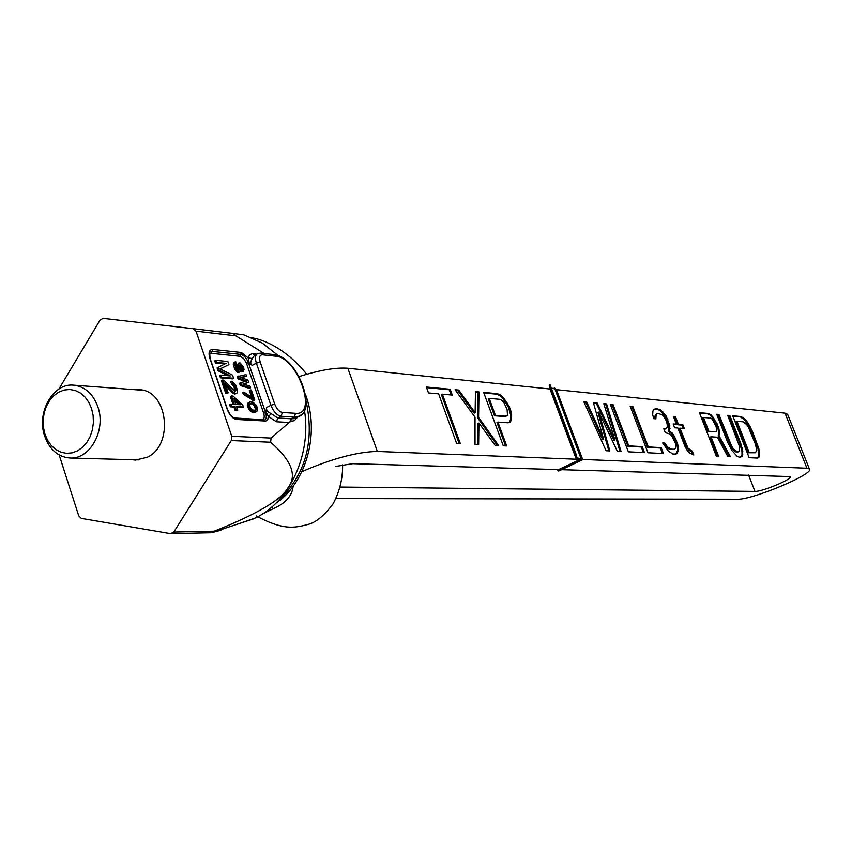 <?xml version="1.0" encoding="UTF-8"?>
<svg xmlns="http://www.w3.org/2000/svg" width="852" height="852" viewBox="0 0 852 852"><rect width="100%" height="100%" fill="white"/><g stroke="black" fill="none" stroke-linecap="round" stroke-linejoin="round"><path stroke-width="1.28" d="M264.173 353.527L235.908 335.837L196.003 331.151L193.276 328.702L103.113 318.35L100.067 320.086L58.863 389.098M235.908 335.837L233.214 333.452L193.276 328.702M59.161 454.968L78.746 515.865L81.313 518.389L170.634 533.65L173.808 532.053L231.286 440.548L231.755 436.288L196.003 331.151M135.404 389.726L139.046 389.705C167.695 389.96 174.458 444.882 147.236 457.279L135.489 460.091L131.868 459.697M223.235 528.858C222.063 529.912 218.357 531.126 212.127 532.511L214.193 531.19C257.144 514.118 281.799 499.549 288.157 487.461C297.38 475.448 291.533 460.368 270.616 442.231L271.085 438.088L231.755 436.288M271.085 438.088L290.234 421.591L294.483 420.579L297.976 416.671M256.729 354.123L251.947 353.718L249.498 354.954L248.209 357.925L252.256 358.511C250.254 361.983 250.243 364.262 252.213 365.359L248.411 362.75L265.611 412.698L266.719 407.448C265.973 409.833 267.496 411.921 271.287 413.71L277.752 417.981L281.085 416.255L294.27 417.075L298.104 416.607L300.905 414.999M265.59 410.941L268.359 416.436L276.442 421.761L289.84 422.539M209.368 354.208L211.403 353.335L240.062 356.296L241.361 352.483L248.209 357.925L249.412 363.974M289.669 422.528L290.969 418.779L294.121 418.662L296.017 417.682M238.837 523.714L255.536 517.909C289.659 501.785 311.64 454.148 304.452 410.355M278.434 355.742L262.331 343.079L248.273 336.817M233.214 333.452L243.874 334.857M291.789 418.801L290.234 421.591M211.083 532.734L170.634 533.65M214.193 531.19L173.808 532.053M270.616 442.231L231.286 440.548M234.619 400.802L238.794 404.636M249.913 403.795L252.458 404.199L253.907 405.382L255.493 409.003L255.004 410.44M220.849 375.104L219.731 375.7L220.455 377.819L232.489 378.863L233.597 378.267L232.521 375.125L219.976 368.884L228.943 364.656L227.867 361.514L215.812 360.321L216.525 362.43L226.036 363.357L218.208 367.361L219.166 370.173L230.338 375.945L220.849 375.104L221.573 377.223L233.597 378.267M220.05 368.927L228.943 364.656M215.812 360.321L214.693 360.928L215.407 363.037L224.875 363.953M218.208 367.361L217.09 367.957L218.048 370.78L227.601 375.7M222.532 380.045L221.413 380.642L225.748 393.358L228.155 392.857L224.779 382.974L233.427 392.229L235.578 393.422L236.973 393.187L237.538 390.504L235.503 384.54L231.882 381.174L235.685 387.969L235.887 390.706L234.854 391.313L223.82 380.152L222.532 380.045L226.866 392.761L228.155 392.857M225.748 385.796L233.32 393.581L234.96 394.05L236.973 393.187M231.882 381.174L230.764 381.771L231.371 383.528L234.087 387.159L234.769 391.26L235.887 390.706M231.424 395.85L234.321 404.338L230.732 404.093L231.456 406.212L235.045 406.457L236.26 409.993L237.793 410.1L236.579 406.564L243.438 407.022L242.713 404.913L232.969 395.967L230.306 396.446L232.969 404.242M230.732 404.093L229.614 404.679L230.338 406.809L233.927 407.054L235.131 410.589L237.793 410.1M236.813 407.245L242.319 407.607L243.438 407.022M239.646 365.263L241.68 368.799L241.925 372.005L243.47 371.195L244.055 369.385L243.289 366.669L240.104 362.909L238.773 363.048L238.432 364.07L239.412 368.948L238.986 370.247L236.526 367.606L235.706 361.674L234.46 362.622L236.1 368.905L238.837 371.823L240.264 371.429L240.583 369.331L239.614 365.519L240.488 364.539L242.224 366.562L242.458 369.768L243.47 371.195M238.773 363.048L237.325 364.667L238.262 370.034M235.077 361.887L233.363 363.218L234.332 368.107L236.824 371.802L238.635 372.505L239.731 371.909M238.379 376.062L239.135 378.277L246.686 381.068L240.647 382.697L241.404 384.912L250.563 387.809L249.987 386.158L243.001 383.964L248.667 382.303L247.911 380.109L240.733 377.34L246.59 376.264L246.026 374.614L237.271 376.659L238.027 378.863L245.131 381.494M240.647 382.697L239.54 383.283L240.296 385.498L249.455 388.395L250.563 387.809M243.438 384.103L248.667 382.303M241.414 377.606L246.59 376.264M243.874 392.112L242.767 392.697L243.331 394.359L253.619 400.515L254.727 399.929L251.319 390.003L250.424 389.939L253.268 398.203L243.874 392.112L244.449 393.773L254.727 399.929M250.424 389.939L249.316 390.525L251.585 397.117M249.711 401.995L247.378 404.125L248.464 408.8L250.296 411.101L252.82 412.347L255.217 412.23L257.283 410.898L257.581 408.758L256.441 405.435L253.097 402.24L250.509 401.782L248.741 402.74L248.827 406.542L251.415 410.515L253.928 411.761L256.324 411.644M233.81 398.438L240.69 404.775L235.855 404.444L233.81 398.438M252.405 403.262L255.653 405.648L256.601 408.417L255.856 410.259L252.469 410.036L250.371 408.002L249.498 404.412L250.19 403.379L252.405 403.262L251.297 403.848M218.048 370.78L219.166 370.173M215.407 363.037L216.525 362.43M220.455 377.819L221.573 377.223M234.918 390.291L236.036 389.694M234.566 388.555L235.685 387.969M234.087 387.159L235.205 386.563M233.235 385.381L234.353 384.784M232.372 384.295L233.48 383.698M231.371 383.528L232.479 382.931M234.96 394.05L236.079 393.464M234.46 394.018L235.578 393.422M233.32 393.581L234.438 392.996M232.308 392.825L233.427 392.229M225.748 393.358L226.866 392.761M235.131 410.589L236.26 409.993M233.927 407.054L235.045 406.457M230.338 406.809L231.456 406.212M241.361 370.364L242.458 369.768M241.925 372.005L243.033 371.419M241.617 370.119L242.724 369.523M241.787 369.608L242.895 369.012M241.68 368.799L242.788 368.202M241.116 367.148L242.224 366.562M240.658 366.317L241.766 365.721M240.019 365.455L241.127 364.869M239.668 364.975L240.488 364.539M237.729 372.42L238.837 371.823M236.824 371.802L237.932 371.206M235.727 370.631L236.835 370.045M234.992 369.502L236.1 368.905M234.332 368.107L235.44 367.51M233.576 365.902L234.683 365.306M233.288 364.539L234.396 363.942M233.363 363.218L234.46 362.622M238.496 370.194L239.337 369.747M238.304 369.544L239.412 368.948M238.113 368.458L239.21 367.872M237.548 366.807L238.645 366.222M237.346 365.732L238.453 365.135M237.325 364.667L238.432 364.07M238.027 378.863L239.135 378.277M240.296 385.498L241.404 384.912M252.725 400.451L253.843 399.865M243.331 394.359L244.449 393.773M254.418 412.453L255.536 411.867M252.82 412.347L253.928 411.761M251.83 412.017L252.948 411.431M251.202 411.697L252.32 411.111M250.296 411.101L251.415 410.515M249.476 410.227L250.584 409.642M248.464 408.8L249.572 408.225M247.708 407.128L248.827 406.542M247.314 405.467L248.433 404.881M247.378 404.125L248.496 403.528M247.634 403.326L248.741 402.74M248.156 402.826L249.274 402.24M252.458 404.199L253.566 403.614M250.051 403.763L251.159 403.177M255.419 409.801L256.537 409.226M255.493 409.003L256.601 408.417M255.195 407.629L256.303 407.043M254.546 406.234L255.653 405.648M253.907 405.382L255.014 404.796M44.645 436C36.285 412.538 53.122 382.75 73.677 385.168C85.019 386.563 93.102 393.805 97.895 406.894C106.276 430.058 90.024 459.547 69.992 458.014C58.021 456.991 49.565 449.654 44.645 436M44.922 434.083L43.42 427.278L43.154 420.196L44.123 413.167L46.285 406.542L49.544 400.653L53.729 395.786L58.65 392.186L64.06 390.046L69.683 389.47L75.242 390.493L80.461 393.07L85.083 397.096L88.842 402.346L91.579 408.566L93.124 415.446L93.411 422.635L92.421 429.759L90.206 436.458L86.872 442.38L82.601 447.247L77.617 450.793L72.164 452.859L66.531 453.339L60.993 452.22L55.817 449.558L51.28 445.511L47.584 440.26L44.922 434.083M275.473 503.649L285.388 495.374M262.491 513.969L273.183 508.708C285.537 503.362 292.183 495.875 293.141 486.226M273.183 508.708L271.735 507.078M299.052 376.595C319.681 370.098 335.944 367.318 347.85 368.256L549.998 389.013M335.954 498.59L737.438 499.229C752.167 500.028 815.343 473.52 809.379 468.93L806.951 468.227L582.662 459.473L556.462 389.673L785.022 413.135L787.791 414.722M301.789 471.688C332.035 458.6 357.222 451.848 377.34 451.453L580.255 459.377L575.899 458.131L575.739 455.799L576.591 455.522L576.815 457.705L581.171 458.951L558.582 469.601L352.771 463.68L335.986 466.385M553.129 388.693L554.546 387.99L581.543 459.952L558.06 471.028L557.517 469.569M575.739 455.799L549.221 385.029L550.062 384.763L576.591 455.522M575.43 456.906L549.519 387.735L549.221 385.029M630.139 406.148L647.967 452.774L663.442 453.53L661.184 447.641L648.297 446.938L632.791 406.393L630.139 406.148M668.213 450.889L672.665 453.978L675.977 454.137L677.255 453.243L678.639 449.536L677.638 443.828L674.262 436.117L672.334 433.178L669.534 431.112L669.789 425.542L666.094 415.968L660.566 409.918L656.434 408.609L653.857 409.301L652.909 411.079L652.696 414.796L653.761 418.641L655.88 418.822L656.136 414.168L657.861 413.39L661.993 414.679L663.985 416.713L666.658 421.57L667.308 425.35L667.222 427.203L665.476 428.95L663.804 428.822L665.295 432.688L669.821 433.945L671.802 435.958L675.593 443.711L675.391 448.408L673.698 449.27L671.216 449.132L667.553 447.034L664.794 443.072L662.686 442.944L668.213 450.889M609.851 450.932L598.828 412.08L617.338 451.294L621.044 451.475L606.581 403.933L603.802 403.678L614.92 440.111L597.231 403.06L593.439 402.698L603.663 439.451L586.74 402.069L583.844 401.803L606.07 450.751L609.851 450.932M610.277 404.285L628.361 451.826L644.453 452.604L642.163 446.608L628.765 445.884L613.035 404.54L610.277 404.285M710.994 436.778L717.395 437.225L727.874 456.64L730.452 456.768L718.918 435.553L719.695 433.828L718.694 427.566L713.294 417.448L710.738 414.583L708.502 413.497L699.385 412.645L716.287 456.086L718.556 456.193L710.994 436.778L710.185 437.151L717.576 456.15M740.697 443.178L729.834 415.499L727.672 415.297L739.6 446.618L739.579 451.017L737.055 451.762L733.455 448.897L731.666 446.139L718.928 414.477L716.713 414.264L727.693 442.348L731.985 450.591L737.023 456.193L739.174 457.194L742.049 456.448L742.795 451.187L740.697 443.178L739.909 443.541L729.046 415.861L727.853 415.755M692.325 451.187L688.022 448.163L679.896 428.162L684.316 428.503L682.857 424.722L678.426 424.371L675.498 416.788L673.474 416.607L676.403 424.211L673.155 423.945L674.624 427.768L677.872 428.013L685.242 447.076L687.521 450.942L689.46 452.913L693.794 454.989L692.325 451.187L691.494 451.571L689.13 450.516L685.69 445.671L679.076 428.556L679.896 428.162M741.187 416.564L732.699 415.765L749.153 457.673L757.513 458.078L758.898 457.279L759.569 455.575L758.855 448.631L752.273 431.091L748.131 423.114L745.362 419.482L741.187 416.564L732.88 416.223M450.175 389.268L426.341 387.032L428.492 392.953L438.631 393.858L456.651 443.519L460.368 443.7L442.38 394.188L452.295 395.072L450.175 389.268L449.217 389.747L426.564 387.639M495.161 445.383L498.644 445.553L478.59 417.395L478.973 391.963L475.448 391.632L475.128 412.666L458.717 390.067L455.075 389.726L475.022 417.139L475.022 444.414L478.632 444.584L478.92 423.029L495.161 445.383M509.24 406.596L504.128 398.619L500.646 395.072L497.398 393.699L483.638 392.399L503.255 445.777L506.695 445.947L497.909 422.091L508.143 422.794L510.54 421.868L511.541 418.673L510.891 411.047L509.24 406.596L508.314 407.054L503.191 399.077L499.709 395.53L496.471 394.156L483.851 392.985M506.226 416.106L495.417 415.297L489.176 398.363L500.028 399.332L502.137 400.589L504.086 402.921L507.121 409.663L507.494 415.116L505.289 416.564L494.469 415.765L488.239 398.832L489.176 398.363M715.999 431.783L708.843 431.25L703.464 417.448L710.653 418.087L712.134 419.099L716.106 426.479L716.766 430.952L715.999 431.783L708.033 431.623L702.666 417.821L703.464 417.448M736.927 421.282L743.263 421.846L746.746 424.69L748.471 427.385L755.404 444.126L756.8 450.239L755.426 452.753L749.153 452.412L736.927 421.282L736.139 421.644L748.365 452.774L755.426 452.753M582.619 459.484L581.543 459.952M556.462 389.673L554.546 387.99M551.276 387.99L554.918 388.981M559.796 470.517L558.06 471.028M561.564 469.686L790.241 476.577C793.276 478.771 762.061 491.87 754.978 491.402L748.578 475.065M340.14 487.056L754.978 491.402M451.113 394.966L449.217 389.747M442.38 394.188L441.421 394.678L459.196 443.647M477.674 444.542L477.961 423.508L478.92 423.029M475.128 412.666L474.17 413.135L457.758 390.546L455.522 390.333M497.312 445.489L477.631 417.874L478.025 392.442L475.437 392.197M509.634 422.219L510.604 419.131L510.625 414.796L508.314 407.054M505.555 445.884L496.972 422.56L497.909 422.091M608.839 450.889L597.944 412.496L598.828 412.08M603.663 439.451L602.779 439.866L585.867 402.495L584.089 402.336M614.92 440.111L614.036 440.527L596.357 403.475L593.588 403.22M620.022 451.422L605.719 404.349L603.951 404.189M643.42 452.561L641.3 447.012L627.903 446.288L612.173 404.956L610.479 404.796M662.43 453.477L660.343 448.035L647.445 447.343L631.939 406.798L630.331 406.649M675.721 454.116L677.798 449.92L676.808 444.212L673.431 436.512L671.504 433.572L668.692 431.506L668.958 425.925L665.263 416.362L659.736 410.313L656.434 409.088L653.75 409.503M673.698 449.27L670.375 449.526L667.915 448.44L663.953 443.455L662.931 443.402M665.476 428.95L663.985 429.291M654.996 418.747L654.773 416.383L656.136 414.168M692.644 454.553L691.494 451.571M676.403 424.211L673.336 424.413M683.315 428.428L682.037 425.105L677.606 424.754L674.678 417.171L673.655 417.086M729.429 456.715L718.119 435.915L718.896 434.2L717.895 427.938L712.496 417.821L709.94 414.956L707.703 413.87L699.567 413.113M740.473 457.258L741.986 455.075L741.996 451.549L739.909 443.541M738.492 451.837L736.256 452.124L734.456 451.145L730.867 446.501L718.129 414.839L716.894 414.732M757.353 458.067L758.791 455.926L758.078 448.993L751.507 431.442L744.595 419.844L740.409 416.926M458.717 390.067L457.758 390.546M478.973 391.963L478.025 392.442M478.59 417.395L477.631 417.874M507.451 403.209L506.514 403.667M510.891 411.047L509.954 411.505M511.562 414.338L510.625 414.796M511.541 418.673L510.604 419.131M497.398 393.699L496.471 394.156M500.646 395.072L499.709 395.53M504.128 398.619L503.191 399.077M495.417 415.297L494.469 415.765M586.74 402.069L585.867 402.495M597.231 403.06L596.357 403.475M606.581 403.933L605.719 404.349M613.035 404.54L612.173 404.956M628.765 445.884L627.903 446.288M642.163 446.608L641.3 447.012M632.791 406.393L631.939 406.798M648.297 446.938L647.445 447.343M661.184 447.641L660.343 448.035M678.639 449.536L677.798 449.92M678.341 446.693L677.51 447.076M678.149 451.4L677.319 451.784M677.255 453.243L676.413 453.637M664.794 443.072L663.953 443.455M665.966 445.042L665.124 445.436M667.553 447.034L666.701 447.428M668.756 448.056L667.915 448.44M671.216 449.132L670.375 449.526M655.614 415.989L654.773 416.383M656.434 408.609L655.593 409.013M657.265 408.694L656.434 409.088M660.566 409.918L659.736 410.313M662.962 411.995L662.132 412.389M666.094 415.968L665.263 416.362M667.979 419.823L667.148 420.217M668.724 421.74L667.893 422.134M669.789 425.542L668.958 425.925M670.066 428.354L669.235 428.748M669.534 431.112L668.692 431.506M672.334 433.178L671.504 433.572M674.262 436.117L673.431 436.512M676.158 439.983L675.327 440.377M677.638 443.828L676.808 444.212M689.96 450.133L689.13 450.516M675.498 416.788L674.678 417.171M678.426 424.371L677.606 424.754M682.857 424.722L682.037 425.105M686.52 445.287L685.69 445.671M688.022 448.163L687.191 448.546M708.502 413.497L707.703 413.87M710.738 414.583L709.94 414.956M713.294 417.448L712.496 417.821M715.829 421.176L715.041 421.548M717.267 423.934L716.468 424.307M718.694 427.566L717.895 427.938M719.386 430.271L718.587 430.643M719.695 433.828L718.896 434.2M718.918 435.553L718.119 435.915M708.843 431.25L708.033 431.623M729.834 415.499L729.046 415.861M742.092 447.641L741.304 448.003M742.795 451.187L741.996 451.549M742.774 454.712L741.986 455.075M742.049 456.448L741.261 456.81M718.928 414.477L718.129 414.839M729.887 442.486L729.088 442.859M731.666 446.139L730.867 446.501M733.455 448.897L732.656 449.27M735.255 450.772L734.456 451.145M737.055 451.762L736.256 452.124M743.285 417.608L742.507 417.959M745.362 419.482L744.595 419.844M748.131 423.114L747.364 423.476M750.207 426.682L749.43 427.033M752.273 431.091L751.507 431.442M757.46 444.254L756.683 444.616M758.855 448.631L758.078 448.993M759.558 452.114L758.781 452.476M759.569 455.575L758.791 455.926M758.898 457.279L758.11 457.63M749.153 452.412L748.365 452.774M241.361 352.483L212.712 349.448C209.198 349.618 208.229 352.536 209.794 358.202L227.292 409.578C229.625 415.371 232.734 418.662 236.59 419.45L265.813 421.037L267.73 419.557L268.359 416.436L271.287 413.71M276.442 421.761L277.752 417.981L290.969 418.779L294.27 417.075L295.569 413.316C318.233 415.914 297.689 357.265 275.728 356.211L262.427 354.805C259.615 354.954 258.87 357.393 260.222 362.132L274.759 404.21L270.904 405.264C273.513 411.708 276.911 415.371 281.085 416.255L282.385 412.464L295.569 413.316M266.719 407.448L270.904 405.264L256.367 363.144L252.213 365.359M274.759 404.21C276.719 409.045 279.264 411.793 282.385 412.464M275.728 356.211L273.843 354.56L260.531 353.133L257.847 353.516C255.28 354.762 254.791 357.968 256.367 363.144L260.222 362.132M262.427 354.805L260.531 353.133M264.195 420.281L264.408 420.217C266.42 419.216 266.825 416.713 265.611 412.698L263.673 413.231C264.812 417.214 264.195 419.344 261.82 419.599L233.704 417.938M263.385 420.345L264.961 421.101M235.003 418.683L236.59 419.45M211.403 353.335L212.052 351.386L209.933 352.057M240.062 356.296L243.672 358.511L246.484 363.261L248.411 362.75C246.473 357.968 243.906 355.188 240.711 354.389L212.052 351.386L212.712 349.448M252.959 353.718L254.492 355.305M256.995 353.974L254.556 355.284L252.256 358.511M246.484 363.261L263.673 413.231M277.699 501.402C305.261 475.512 314.761 442.273 306.219 401.718M785.022 413.135L806.951 468.227M347.85 368.256L377.34 451.453M296.24 417.565L298.104 416.607C317.668 411.974 297.88 356.647 273.843 354.56M264.408 420.217L235.546 418.566C232.628 418.055 229.955 415.084 227.548 409.652L210.061 358.298C209.496 352.291 209.752 350.034 210.838 351.514L209.943 352.057M262.331 343.079L243.672 334.761M253.459 518.889L212.127 532.511M73.677 385.168L142.635 390.259M69.992 458.014L139.121 459.899M280.34 500.103C308.041 477.056 319.063 431.027 305.666 394.934M256.101 515.854C282.8 530.327 294.291 528.059 307.487 524.555C315.336 522.915 323.856 516.035 333.047 503.926C339.671 491.487 342.845 478.451 342.589 464.819M306.709 374.252C287.209 349.682 263.364 338.755 249.977 337.573M280.361 500.092L285.495 495.268M556.271 389.257L582.672 459.611M576.815 457.705L576.346 456.48M582.331 459.888L559.178 470.815M809.379 468.93L787.546 414.104"/></g></svg>
